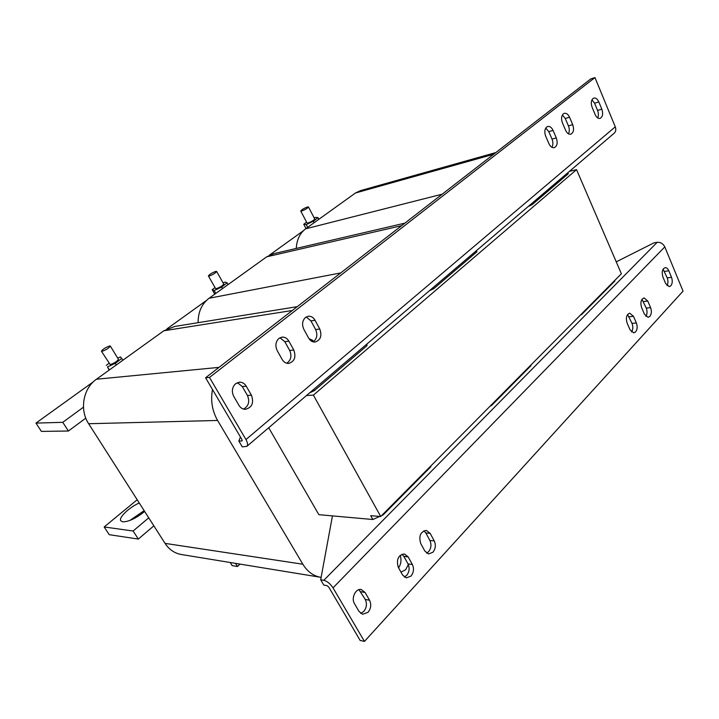 <?xml version="1.0" encoding="UTF-8"?>
<svg xmlns="http://www.w3.org/2000/svg" width="719" height="719" viewBox="0 0 719 719"><rect width="100%" height="100%" fill="white"/><g stroke="black" fill="none" stroke-linecap="round" stroke-linejoin="round"><path stroke-width="1.08" d="M237.387 382.652L242.258 386.498L247.435 395.45C249.942 401.579 248.648 406.127 243.552 409.093M235.634 383.685L239.67 382.175C242.429 382.211 244.631 383.56 246.258 386.22L251.443 395.225C254.095 402.91 252.027 407.61 245.26 409.345C242.654 409.237 240.559 407.916 238.996 405.39L233.72 396.331C231.437 391.424 232.075 387.208 235.634 383.685M279.952 337.75L284.814 341.678L289.694 350.468C291.995 356.031 291.006 360.282 286.728 363.248M278.936 338.415L282.216 337.103C285.003 337.013 287.223 338.379 288.894 341.183L293.783 350.027C296.273 357.163 294.52 361.63 288.535 363.446C285.883 363.454 283.753 362.124 282.136 359.437L277.174 350.539C275.018 345.74 275.602 341.696 278.936 338.415M306.204 316.962L310.941 320.89L315.641 329.563C317.825 334.829 316.971 338.937 313.098 341.867M305.494 317.439L308.451 316.225C311.201 316.09 313.403 317.447 315.066 320.306L319.775 329.023C322.175 335.89 320.566 340.24 314.967 342.055C312.334 342.118 310.222 340.779 308.613 338.047L303.822 329.275C301.746 324.548 302.295 320.602 305.494 317.439M591.971 99.824L594.559 103.212L597.561 110.411C598.612 113.225 598.657 115.723 597.678 117.907M592.968 98.539L593.921 98.063C595.871 97.757 597.507 99.051 598.828 101.927L601.83 109.162C603.313 113.899 602.693 116.99 599.997 118.41C598.082 118.689 596.482 117.413 595.17 114.6L592.132 107.32C590.802 103.473 591.081 100.543 592.968 98.539M562.402 114.968L565.269 118.491L568.423 125.879C569.574 128.89 569.574 131.532 568.414 133.806M563.354 113.836L564.388 113.314C566.446 113 568.163 114.303 569.556 117.233L572.71 124.648C574.265 129.546 573.591 132.736 570.697 134.228C568.693 134.507 567.003 133.222 565.637 130.355L562.447 122.904C561.045 118.95 561.35 115.921 563.354 113.836M545.757 128.045L548.768 131.622L552.012 139.1C553.226 142.245 553.19 144.977 551.904 147.314M546.665 127.011L547.77 126.463C549.882 126.149 551.644 127.461 553.055 130.391L556.299 137.904C557.908 142.91 557.198 146.173 554.169 147.692C552.111 147.97 550.386 146.676 549.001 143.8L545.712 136.259C544.265 132.251 544.589 129.168 546.665 127.011M144.654 511.443C136.152 518.282 128.863 521.751 122.796 521.859L120.819 520.844C118.338 517.734 129.087 507.425 139.252 502.976M635.614 331.899L633.727 332.87L630.042 329.787L627.13 323.11C625.611 317.825 626.474 314.518 629.709 313.187L633.484 316.315L636.36 322.966C637.627 326.516 637.376 329.5 635.614 331.899M649.868 316.396L648.107 317.322L644.458 314.239L641.627 307.624C640.144 302.465 640.962 299.23 644.062 297.918L647.783 301.045L650.587 307.624C651.818 311.138 651.576 314.059 649.868 316.396M670.836 285.794L669.254 286.638L665.65 283.538L662.936 277.013C661.525 272.052 662.253 268.933 665.138 267.639C666.621 267.585 667.852 268.636 668.814 270.784L671.501 277.282C672.678 280.734 672.463 283.574 670.836 285.794M423.922 530.766L425.837 532.968L429.89 540.445C431.652 544.508 431.211 548.255 428.587 551.698L426.601 553.136M432.955 552.21L428.587 553.981L424.839 551.06L420.723 543.51C418.602 536.077 420.462 531.709 426.295 530.397L430.187 533.399L434.249 540.913C436.02 544.993 435.588 548.759 432.955 552.21M401.966 554.214L403.835 556.353L408.024 563.921C409.848 568.037 409.39 571.875 406.666 575.425L404.312 577.051M411.016 576.063L406.262 577.923L402.595 575.047L398.335 567.417C396.151 559.697 398.155 555.203 404.339 553.945L408.176 556.901L412.373 564.505C414.198 568.639 413.749 572.486 411.016 576.063M358.961 589.661L365.261 599.448C367.193 603.672 366.699 607.672 363.76 611.447L360.695 613.388M368.065 612.282L362.601 614.287L359.042 611.474L354.494 603.672C350.881 598.082 355.806 588.025 361.342 589.553L365.081 592.456L369.557 600.23C371.498 604.463 371.004 608.49 368.065 612.282M400.132 555.365C401.66 559.804 401.139 563.957 398.569 567.83M408.347 564.559L405.624 569.763L400.986 572.162M209.22 276.015L208.411 275.961C209.454 274.352 211.916 272.825 215.808 271.378L216.626 271.423C215.583 273.04 213.112 274.568 209.22 276.015M216.626 271.423L223.726 284.014C222.719 285.677 220.266 287.214 216.365 288.616L215.556 288.535L208.411 275.961M301.737 211L300.749 211.027C301.612 209.714 303.849 208.366 307.453 206.982L308.46 206.955C307.588 208.267 305.35 209.615 301.737 211M308.46 206.955L314.715 218.936C313.879 220.293 311.651 221.65 308.038 222.998L307.04 222.998L300.749 211.027M102.017 351.339L101.424 351.232C102.718 349.218 105.477 347.457 109.692 345.947L110.304 346.046C109.009 348.068 106.241 349.829 102.017 351.339M110.304 346.046L118.437 359.284C117.188 361.36 114.447 363.131 110.214 364.596L101.424 351.232M404.86 223.151L274.029 253.609L266.713 256.809L209.067 298.259C201.742 303.912 198.085 312.046 198.102 322.678M495.858 152.554L360.614 190.589L355.456 192.998L305.602 228.84C299.895 233.19 296.785 239.724 296.255 248.432M297.235 306.662L174.807 326.444L163.851 330.767L96.445 379.237C83.17 388.278 79.306 409.803 88.644 423.725L217.605 420.462C212.195 410.953 210.487 400.627 212.482 389.491M181.997 554.61L180.748 554.412C174.25 553.064 169.019 549.388 165.046 543.375L88.644 423.725M321.123 577.375L320.036 577.186C312.963 575.694 307.238 571.371 302.852 564.217L217.605 420.462M268.717 427.724L318.859 514.678L332.457 515.891L320.683 579.775L323.802 585.077L326.947 585.617L328.781 587.126L360.147 640.44L364.452 641.42L333.014 587.854C330.309 583.756 327.244 581.24 323.811 580.305L320.683 579.775M246.887 446.337C248.028 444.989 247.713 442.733 245.952 439.561L209.49 377.448L594.964 77.58L615.275 126.832C616.21 129.393 615.877 131.505 614.26 133.15L246.887 446.337L242.294 446.876L238.843 441.026L240.425 436.972M242.258 440.657L241.818 441.026L241.944 439.561L205.589 377.772L590.703 78.964L594.964 77.58M209.49 377.448L205.589 377.772M241.818 441.026L238.843 441.026M313.628 389.437L314.302 390.66L366.978 345.677L366.348 344.491M314.302 390.66L309.592 392.88M366.906 344.015L366.978 345.677M491.239 405.04L491.481 405.534L490.142 406.145M530.973 365.674L530.739 365.189L530.973 365.674L491.481 405.534M531.665 203.558L532.15 204.636L568.28 173.782L567.83 172.731M532.15 204.636L528.123 206.578M117.745 358.152L120.486 356.912L122.949 360.183M116.307 364.955L115.31 363.347L121.826 358.341M109.378 369.943L107.49 366.888L115.31 363.347M109.18 370.087L107.49 366.888M108.92 363.356L106.268 365.387M314.212 217.974L315.488 217.372L318.023 217.623L318.885 219.286M314.149 222.692L313.394 221.236L318.023 217.623M307.678 227.357L306.222 224.589L313.394 221.236M306.006 228.552L303.76 224.292L306.222 224.589M306.573 222.108L303.76 224.292M223.133 282.971L225.074 282.073L227.105 282.828L228.085 284.58M222.504 288.598L221.641 287.07L227.105 282.828M215.799 293.415L214.145 290.512L221.641 287.07M214.756 294.17L212.213 289.694L214.145 290.512M214.99 287.555L212.213 289.694M303.328 230.772L269.346 255.209M206.434 300.47L166.934 328.88M93.344 381.807L35.95 423.096L62.769 422.323L83.467 407.179M35.95 423.096L41.405 431.4L68.404 431.023L85.795 418.143M68.404 431.023L62.769 422.323M129.797 520.502L144.16 510.661M153.848 525.841L138.336 539.07L109.243 534.684L104.174 526.964L137.185 499.75M148.734 517.833L133.123 531.008L104.174 526.964M133.123 531.008L138.336 539.07M581.383 314.104L581.59 314.571L580.35 315.156M581.59 314.571L614.808 281.048L614.61 280.59M476.391 250.679L476.895 251.812L476.373 250.697M433.09 287.591L433.656 288.741L429.315 290.809M433.656 288.741L476.895 251.812M379.749 516.431L372.855 519.513L370.707 515.658L380.728 516.512L313.394 395.135L306.519 395.495M382.814 514.418L383.101 514.939L381.645 515.586M430.717 466.092L430.825 466.766L430.555 466.254M430.825 466.766L383.101 514.939M372.855 519.513L332.457 515.891M364.452 641.42L683.05 291.141L664.805 246.896C663.098 243.633 660.563 242.096 657.184 242.312L653.984 242.842L616.246 261.851M627.57 314.509L632.019 323.406C633.223 326.678 633.062 329.536 631.534 331.98M645.896 316.405C647.289 314.014 647.406 311.255 646.264 308.109L641.95 299.311M667.025 285.677C668.203 283.385 668.257 280.778 667.205 277.867L663.071 269.176M308.972 338.658L312.63 340.285L311.597 341.228M313.394 341.687L312.63 340.285M569.403 171.383L576.539 169.639L621.378 273.768L380.728 516.512M576.539 169.639L313.394 395.135M235.508 563.363L237.45 566.509L240.02 564.1M230.215 562.501L232.147 565.628L237.45 566.509M242.258 386.498L246.258 386.22M284.814 341.678L288.894 341.183M310.941 320.89L315.066 320.306M594.559 103.212L598.828 101.927M565.269 118.491L569.556 117.233M548.768 131.622L553.055 130.391M266.713 256.809L401.642 225.658M209.067 298.259L340.734 272.914M355.456 192.998L493.62 154.288M305.602 228.84L442.212 194.175M163.851 330.767L292.3 310.491M165.046 543.375L302.852 564.217M96.445 379.237L218.989 367.373M245.952 439.561L615.275 126.832M664.805 246.896L333.014 587.854M657.184 242.312L323.811 580.305M365.081 592.456L360.794 591.719M365.261 599.448L369.557 600.23M408.176 556.901L403.835 556.353M408.024 563.921L412.373 564.505M430.187 533.399L425.837 532.968M429.89 540.445L434.249 540.913M668.814 270.784L664.509 271.396M667.205 277.867L671.501 277.282M647.783 301.045L643.46 301.558M646.264 308.109L650.587 307.624M632.019 323.406L636.36 322.966M633.484 316.315L629.143 316.773M552.012 139.1L556.299 137.904M568.423 125.879L572.71 124.648M597.561 110.411L601.83 109.162M315.641 329.563L319.775 329.023M289.694 350.468L293.783 350.027M247.435 395.45L251.443 395.225M239.67 382.175L239.041 382.22M282.216 337.103L281.659 337.166M308.451 316.225L307.939 316.297M180.748 554.412L320.036 577.186"/></g></svg>
